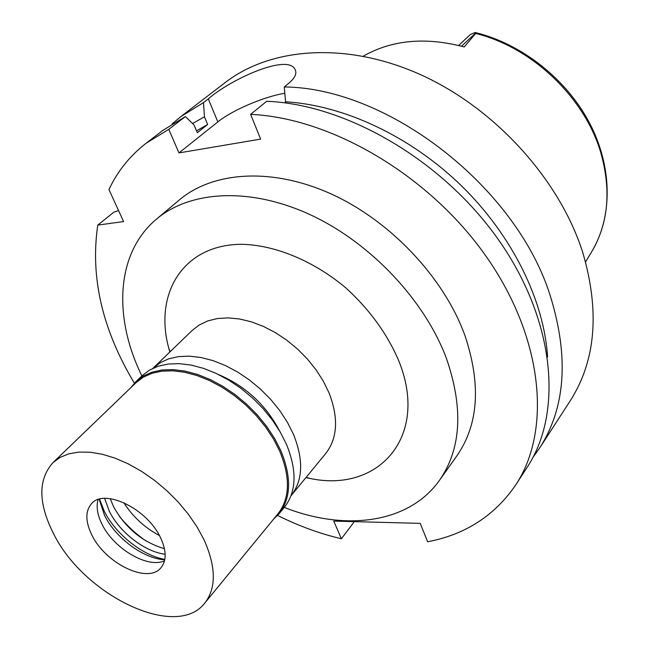 <?xml version="1.0" encoding="UTF-8"?>
<svg xmlns="http://www.w3.org/2000/svg" width="649" height="649" viewBox="0 0 649 649"><rect width="100%" height="100%" fill="white"/><g stroke="black" fill="none" stroke-linecap="round" stroke-linejoin="round"><path stroke-width="0.97" d="M475.36 32.547C522.185 44.018 566.869 79.462 589.852 123.61C612.721 167.807 612.624 217.358 591.45 252.137C608.364 223.759 611.463 190.563 600.755 152.556C584.692 97.472 531.92 47.174 475.676 33.472L464.222 46.947C425.639 36.766 391.98 39.84 363.262 56.171M475.676 33.472L475.814 32.839L475.109 32.491L470.363 34.527L458.64 45.454M123.756 502.634C132.769 516.718 144.654 527.686 159.411 535.555M146.041 540.982C136.014 534.03 127.139 525.828 119.408 516.385M279.346 430.538C265.757 404.83 245.614 386.22 218.9 374.724M152.961 368.283L160.279 362.669L168.797 358.8L178.54 356.601L189.313 356.147L200.865 357.485L212.937 360.601L225.244 365.46L237.477 371.942L249.33 379.908L260.517 389.165L270.747 399.476L279.776 410.598L287.369 422.239L293.364 434.108C303.724 459.816 303.002 480.292 291.19 495.536L291.012 495.755M291.19 495.536L325.725 453.497C337.61 438.18 338.705 417.932 328.994 392.767L323.332 381.174L316.079 369.841L307.423 359.051L297.567 349.081L286.753 340.165L275.249 332.539L263.348 326.382L251.35 321.823L239.53 318.975L228.18 317.872L217.569 318.513L207.923 320.866L199.454 324.841L192.323 330.317L153.164 368.088M305.898 477.632L309.8 478.394C377.978 493.224 429.662 437.304 398.851 361.014C387.469 334.219 369.922 309.954 346.201 288.205C314.084 261.133 275.703 245.2 242.32 244.308C183.448 244.097 153.724 293.194 168.772 348.172L169.843 352.001M141.863 375.917L141.084 374.286C113.153 316.225 116.203 252.696 156.506 219.102C190.238 190.587 249.881 186.871 310.181 214.697C370.392 242.523 424.787 300.236 446.48 358.564C463.605 408.351 461.261 448.946 439.438 480.357C408.862 523.621 344.887 531.417 284.286 507.429M439.438 480.357L456.791 455.979C478.621 424.551 481.29 384.281 464.806 335.168C443.892 277.642 390.755 221.114 331.542 194.132C272.247 167.174 213.188 171.336 179.432 199.868L156.506 219.102M284.66 93.278C263.721 96.742 232.196 110.225 217.853 121.898L178.962 152.929L260.638 139.105L250.619 114.362C332.118 117.948 430.895 176.35 487.31 258.059C543.903 339.792 551.293 431.139 515.817 484.795C494.773 515.606 465.374 534.598 427.642 541.769L420.219 523.362L333.756 521.098L341.382 538.767C319.819 533.681 298.564 525.909 277.618 515.452M134.392 383.202C102.307 329.757 90.097 277.058 97.772 225.098L123.586 221.577L108.959 189.524C117.469 171.336 129.816 155.93 146.009 143.315L168.797 129.329L178.962 152.929M118.58 210.601L113.989 212.061L97.772 225.098M341.382 538.767L353.77 522.372L353.721 521.626M250.619 114.362L266.682 101.276C347.483 104.384 444.881 161.65 500.249 242.288C555.787 322.951 562.642 413.575 527.199 467.223L515.817 484.795M285.706 102.98L284.238 86.958L288.878 83.177C294.987 77.994 297.064 73.475 295.108 69.597L295.676 71.082M217.853 121.898L208.297 98.899L203.502 102.591L204.451 116.804L207.664 124.486L197.32 132.688L194.051 124.949L185.363 116.569L168.797 129.329M185.363 116.569L162.623 130.571L146.009 143.315M172.034 123.991L180.82 116.609L203.502 102.591M208.297 98.899C230.249 79.462 288.059 53.104 295.108 69.597M284.238 86.958C388.41 87.688 517.058 187.593 550.53 296.642C569.092 357.307 565.474 407.75 539.676 447.972L533.007 457.318M539.676 447.972L570.098 401.009C595.766 360.958 599.984 311.455 582.77 252.51C559.665 179.773 495.39 108.578 421.201 74.951C346.899 41.333 271.006 47.126 225.211 82.545L180.82 116.609M285.236 101.779C343.418 105.033 410.411 136.136 461.496 185.833C512.459 235.66 544.138 300.698 547.578 357.08M192.558 123.513L204.451 116.804M207.664 124.486L196.533 130.822M164.448 548.713C142.569 542.175 125.63 528.213 113.632 506.828L110.241 498.651M104.627 498.391L109.348 511.315C119.692 532.375 144.824 551.796 165.154 554.278M164.814 559.43C142.228 555.374 115.579 534.078 104.262 511.193L99.532 499.138M164.749 559.795C143.575 558.757 115.717 538.126 104.578 515.468L99.167 499.243M164.497 560.898L162.81 561.482C145.279 567.421 113.421 547.756 102.12 524.424C97.804 515.809 96.312 508.102 97.642 501.304L98.088 499.576M160.538 537.737C147.388 508.824 104.367 487.999 91.566 503.624C85.173 511.079 85.295 521.593 91.931 535.149C105.576 563.673 148.126 584.23 160.984 567.721C166.671 560.631 166.525 550.636 160.538 537.737M53.559 533.705C38.161 503.21 37.958 479.546 52.926 462.696L60.041 457.44L68.713 453.862L78.789 452.093L90.041 452.207L102.242 454.227L115.1 458.145L128.315 463.889L141.555 471.336L154.478 480.317L166.777 490.612L178.126 501.961L188.242 514.073L196.882 526.647L203.843 539.368C216.109 566.715 216.45 587.921 204.857 602.978C176.528 640.401 83.948 595.571 53.559 533.705M204.857 602.978L278.032 513.74C289.941 498.335 290.517 477.494 279.743 451.209L273.529 439.057L265.676 427.115L256.363 415.693L245.833 405.081L234.33 395.549L222.153 387.315L209.603 380.598L196.996 375.544L184.649 372.25L172.837 370.79L161.852 371.163L151.931 373.321L143.275 377.191L136.063 382.65L52.926 462.696M130.863 387.664L135.99 381.571L143.259 376.071L151.988 372.169L161.999 369.987L173.08 369.614L184.981 371.09L197.442 374.4L210.154 379.503L222.802 386.277L235.076 394.576L246.677 404.189L257.296 414.889L266.674 426.409L274.592 438.448L280.855 450.706C291.693 477.193 291.117 498.205 279.119 513.732L273.448 519.33M279.119 513.732L284.497 507.161C296.52 491.609 297.161 470.63 286.428 444.232L280.214 432.015L272.361 420.025L263.04 408.562L252.477 397.918L240.941 388.353L228.716 380.111L216.117 373.386L203.453 368.34L191.041 365.071L179.165 363.635L168.107 364.04L158.113 366.247L149.392 370.165L142.115 375.682L135.99 381.571M475.814 32.839L461.544 46.201M591.45 252.137L585.576 261.904M170.135 351.717L168.772 348.172M306.158 477.323L309.8 478.394"/></g></svg>
